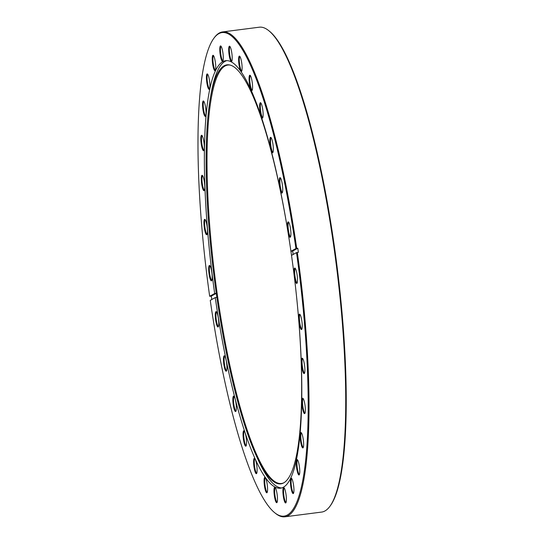 <?xml version="1.0" encoding="UTF-8"?>
<svg xmlns="http://www.w3.org/2000/svg" width="544" height="544" viewBox="0 0 544 544"><rect width="100%" height="100%" fill="white"/><g stroke="black" fill="none" stroke-linecap="round" stroke-linejoin="round"><path stroke-width="0.82" d="M299.003 321.796A7.766 1.462 82.7 0 1 299.792 314.242A7.766 1.462 82.7 0 1 301.961 321.885A7.766 1.462 82.7 0 1 301.736 329.365A7.766 1.462 82.7 0 1 299.003 321.796M300.098 314.616L300.098 314.616A7.215 1.36 -97.3 0 0 299.642 321.728A7.215 1.36 -97.3 0 0 301.94 328.93L301.94 328.93M301.662 365.833A7.766 1.462 82.7 0 1 302.45 358.278A7.766 1.462 82.7 0 1 304.626 365.922A7.766 1.462 82.7 0 1 304.395 373.402A7.766 1.462 82.7 0 1 301.662 365.833M302.763 358.652A7.215 1.36 -97.3 0 0 302.756 358.652A7.215 1.36 -97.3 0 0 302.301 365.765A7.215 1.36 -97.3 0 0 304.599 372.966L304.599 372.966M302.138 405.872A7.766 1.462 82.7 0 1 302.926 398.324A7.766 1.462 82.7 0 1 305.102 405.96A7.766 1.462 82.7 0 1 304.871 413.447A7.766 1.462 82.7 0 1 302.138 405.872M303.232 398.691L303.232 398.691A7.215 1.36 -97.3 0 0 302.777 405.81A7.215 1.36 -97.3 0 0 305.075 413.012A7.215 1.36 -97.3 0 0 305.075 413.005M300.404 440.171A7.766 1.462 82.7 0 1 301.192 432.616A7.766 1.462 82.7 0 1 303.368 440.259A7.766 1.462 82.7 0 1 303.137 447.739A7.766 1.462 82.7 0 1 300.404 440.171M301.498 432.983L301.498 432.983A7.215 1.36 -97.3 0 0 301.043 440.103A7.215 1.36 -97.3 0 0 303.341 447.304L303.341 447.304M296.534 467.214A7.766 1.462 82.7 0 1 297.323 459.666A7.766 1.462 82.7 0 1 299.499 467.31A7.766 1.462 82.7 0 1 299.268 474.79A7.766 1.462 82.7 0 1 296.534 467.214M297.636 460.034L297.636 460.034A7.215 1.36 -97.3 0 0 297.18 467.153A7.215 1.36 -97.3 0 0 299.472 474.354L299.472 474.354M290.707 485.84A7.766 1.462 82.7 0 1 291.496 478.292A7.766 1.462 82.7 0 1 293.672 485.928A7.766 1.462 82.7 0 1 293.44 493.408A7.766 1.462 82.7 0 1 290.707 485.84M291.802 478.659L291.802 478.659A7.215 1.36 -97.3 0 0 291.346 485.772A7.215 1.36 -97.3 0 0 293.644 492.973L293.644 492.973M283.166 495.224A7.766 1.462 82.7 0 1 283.954 487.669A7.766 1.462 82.7 0 1 286.13 495.312A7.766 1.462 82.7 0 1 285.899 502.792A7.766 1.462 82.7 0 1 283.166 495.224M284.267 488.036L284.267 488.036A7.215 1.36 -97.3 0 0 283.812 495.156A7.215 1.36 -97.3 0 0 286.103 502.357L286.103 502.357M274.251 494.952A7.766 1.462 82.7 0 1 275.04 487.404A7.766 1.462 82.7 0 1 277.216 495.04A7.766 1.462 82.7 0 1 276.984 502.52A7.766 1.462 82.7 0 1 274.251 494.952M275.346 487.771L275.346 487.771A7.215 1.36 -97.3 0 0 274.89 494.884A7.215 1.36 -97.3 0 0 277.188 502.085L277.188 502.085M264.343 485.044A7.766 1.462 82.7 0 1 265.132 477.489A7.766 1.462 82.7 0 1 267.308 485.132A7.766 1.462 82.7 0 1 267.077 492.612A7.766 1.462 82.7 0 1 264.343 485.044M265.438 477.863L265.438 477.863A7.215 1.36 -97.3 0 0 264.982 484.976A7.215 1.36 -97.3 0 0 267.281 492.177L267.281 492.177M253.878 465.929A7.766 1.462 82.7 0 1 254.667 458.374A7.766 1.462 82.7 0 1 256.843 466.018A7.766 1.462 82.7 0 1 256.612 473.498A7.766 1.462 82.7 0 1 253.878 465.929M254.98 458.748L254.98 458.748A7.215 1.36 -97.3 0 0 254.517 465.861A7.215 1.36 -97.3 0 0 256.816 473.062L256.816 473.062M243.318 438.444A7.766 1.462 82.7 0 1 244.106 430.889A7.766 1.462 82.7 0 1 246.282 438.532A7.766 1.462 82.7 0 1 246.051 446.012A7.766 1.462 82.7 0 1 243.318 438.444M244.412 431.263L244.412 431.263A7.215 1.36 -97.3 0 0 243.957 438.376A7.215 1.36 -97.3 0 0 246.255 445.577L246.255 445.577M233.118 403.791A7.766 1.462 82.7 0 1 233.906 396.236A7.766 1.462 82.7 0 1 236.082 403.879A7.766 1.462 82.7 0 1 235.851 411.359A7.766 1.462 82.7 0 1 233.118 403.791M234.212 396.603L234.212 396.603A7.215 1.36 -97.3 0 0 233.757 403.723A7.215 1.36 -97.3 0 0 236.055 410.924L236.055 410.924M223.727 363.48A7.766 1.462 82.7 0 1 224.516 355.926A7.766 1.462 82.7 0 1 226.685 363.569A7.766 1.462 82.7 0 1 226.454 371.049A7.766 1.462 82.7 0 1 223.727 363.48M224.822 356.293L224.822 356.293A7.215 1.36 -97.3 0 0 224.366 363.412A7.215 1.36 -97.3 0 0 226.664 370.614L226.664 370.614M215.553 319.274A7.766 1.462 82.7 0 1 216.342 311.726A7.766 1.462 82.7 0 1 218.511 319.362A7.766 1.462 82.7 0 1 218.28 326.842A7.766 1.462 82.7 0 1 215.553 319.274M216.648 312.093L216.648 312.093A7.215 1.36 -97.3 0 0 216.192 319.212A7.215 1.36 -97.3 0 0 218.491 326.407L218.491 326.407M208.95 273.108A7.766 1.462 82.7 0 1 209.739 265.56A7.766 1.462 82.7 0 1 211.915 273.204A7.766 1.462 82.7 0 1 211.684 280.684A7.766 1.462 82.7 0 1 208.95 273.108M210.052 265.928L210.052 265.928A7.215 1.36 -97.3 0 0 209.596 273.047A7.215 1.36 -97.3 0 0 211.888 280.248A7.215 1.36 -97.3 0 0 211.895 280.248M204.218 227.004A7.766 1.462 82.7 0 1 205.006 219.45A7.766 1.462 82.7 0 1 207.182 227.093A7.766 1.462 82.7 0 1 206.951 234.573A7.766 1.462 82.7 0 1 204.218 227.004M205.319 219.817L205.319 219.817A7.215 1.36 -97.3 0 0 204.864 226.936A7.215 1.36 -97.3 0 0 207.155 234.138A7.215 1.36 -97.3 0 0 207.162 234.138M201.559 182.968A7.766 1.462 82.7 0 1 202.348 175.413A7.766 1.462 82.7 0 1 204.524 183.056A7.766 1.462 82.7 0 1 204.292 190.536A7.766 1.462 82.7 0 1 201.559 182.968M202.654 175.78L202.654 175.78A7.215 1.36 -97.3 0 0 202.198 182.9A7.215 1.36 -97.3 0 0 204.496 190.101L204.496 190.101M201.083 142.922A7.766 1.462 82.7 0 1 201.872 135.374A7.766 1.462 82.7 0 1 204.048 143.018A7.766 1.462 82.7 0 1 203.816 150.498A7.766 1.462 82.7 0 1 201.083 142.922M202.184 135.742L202.184 135.742A7.215 1.36 -97.3 0 0 201.722 142.861A7.215 1.36 -97.3 0 0 204.02 150.062L204.02 150.062M202.817 108.63A7.766 1.462 82.7 0 1 203.606 101.082A7.766 1.462 82.7 0 1 205.782 108.718A7.766 1.462 82.7 0 1 205.55 116.198A7.766 1.462 82.7 0 1 202.817 108.63M203.918 101.449L203.918 101.449A7.215 1.36 -97.3 0 0 203.456 108.562A7.215 1.36 -97.3 0 0 205.754 115.763L205.754 115.763M206.686 81.58A7.766 1.462 82.7 0 1 207.475 74.032A7.766 1.462 82.7 0 1 209.651 81.668A7.766 1.462 82.7 0 1 209.42 89.148A7.766 1.462 82.7 0 1 206.686 81.58M207.781 74.399L207.781 74.399A7.215 1.36 -97.3 0 0 207.325 81.518A7.215 1.36 -97.3 0 0 209.624 88.713L209.624 88.713M212.514 62.961A7.766 1.462 82.7 0 1 213.302 55.406A7.766 1.462 82.7 0 1 215.478 63.05A7.766 1.462 82.7 0 1 215.247 70.53A7.766 1.462 82.7 0 1 212.514 62.961M213.615 55.774L213.615 55.774A7.215 1.36 -97.3 0 0 213.153 62.893A7.215 1.36 -97.3 0 0 215.451 70.094L215.451 70.094M220.055 53.577A7.766 1.462 82.7 0 1 220.844 46.022A7.766 1.462 82.7 0 1 223.02 53.666A7.766 1.462 82.7 0 1 222.788 61.146A7.766 1.462 82.7 0 1 220.055 53.577M221.15 46.396L221.15 46.396A7.215 1.36 -97.3 0 0 220.694 53.509A7.215 1.36 -97.3 0 0 222.992 60.71L222.992 60.71M228.97 53.849A7.766 1.462 82.7 0 1 229.758 46.294A7.766 1.462 82.7 0 1 231.934 53.938A7.766 1.462 82.7 0 1 231.703 61.418A7.766 1.462 82.7 0 1 228.97 53.849M230.071 46.662L230.071 46.662A7.215 1.36 -97.3 0 0 229.609 53.781A7.215 1.36 -97.3 0 0 231.907 60.982L231.907 60.982M238.877 63.757A7.766 1.462 82.7 0 1 239.666 56.202A7.766 1.462 82.7 0 1 241.842 63.845A7.766 1.462 82.7 0 1 241.611 71.325A7.766 1.462 82.7 0 1 238.877 63.757M239.979 56.569L239.979 56.569A7.215 1.36 -97.3 0 0 239.516 63.689A7.215 1.36 -97.3 0 0 241.815 70.89L241.815 70.89M249.342 82.872A7.766 1.462 82.7 0 1 250.131 75.317A7.766 1.462 82.7 0 1 252.307 82.96A7.766 1.462 82.7 0 1 252.076 90.44A7.766 1.462 82.7 0 1 249.342 82.872M250.437 75.684L250.437 75.684A7.215 1.36 -97.3 0 0 249.982 82.804A7.215 1.36 -97.3 0 0 252.28 90.005L252.28 90.005M259.903 110.357A7.766 1.462 82.7 0 1 260.692 102.802A7.766 1.462 82.7 0 1 262.868 110.446A7.766 1.462 82.7 0 1 262.636 117.926A7.766 1.462 82.7 0 1 259.903 110.357M261.004 103.17L261.004 103.17A7.215 1.36 -97.3 0 0 260.549 110.289A7.215 1.36 -97.3 0 0 262.84 117.49L262.84 117.49M270.103 145.01A7.766 1.462 82.7 0 1 270.892 137.455A7.766 1.462 82.7 0 1 273.068 145.098A7.766 1.462 82.7 0 1 272.836 152.578A7.766 1.462 82.7 0 1 270.103 145.01M271.204 137.829L271.204 137.829A7.215 1.36 -97.3 0 0 270.749 144.942A7.215 1.36 -97.3 0 0 273.04 152.143A7.215 1.36 -97.3 0 0 273.047 152.143M279.5 185.32A7.766 1.462 82.7 0 1 280.289 177.766A7.766 1.462 82.7 0 1 282.458 185.409A7.766 1.462 82.7 0 1 282.227 192.889A7.766 1.462 82.7 0 1 279.5 185.32M280.595 178.14L280.595 178.14A7.215 1.36 -97.3 0 0 280.14 185.252A7.215 1.36 -97.3 0 0 282.438 192.454L282.438 192.454M287.674 229.52A7.766 1.462 82.7 0 1 288.456 221.972A7.766 1.462 82.7 0 1 290.632 229.616A7.766 1.462 82.7 0 1 290.401 237.096A7.766 1.462 82.7 0 1 287.674 229.52M288.769 222.34L288.769 222.34A7.215 1.36 -97.3 0 0 288.313 229.459A7.215 1.36 -97.3 0 0 290.612 236.66L290.612 236.66M294.27 275.686A7.766 1.462 82.7 0 1 295.059 268.138A7.766 1.462 82.7 0 1 297.228 275.781A7.766 1.462 82.7 0 1 297.004 283.261A7.766 1.462 82.7 0 1 294.27 275.686M295.365 268.505L295.365 268.505A7.215 1.36 -97.3 0 0 294.909 275.624A7.215 1.36 -97.3 0 0 297.208 282.826L297.208 282.826M268.641 30.58L269.375 31.164A243.746 45.948 82.7 0 1 337.613 270.966A243.746 45.948 82.7 0 1 330.371 505.696L329.814 506.45A244.44 46.077 -97.3 0 0 337.076 271.055A244.44 46.077 -97.3 0 0 268.641 30.58A244.44 46.077 -97.3 0 0 259.291 27.2L222.598 31.919A244.44 46.077 82.7 0 1 296.718 248.384L295.929 248.533A243.746 45.948 -97.3 0 0 213.846 38.304A243.746 45.948 -97.3 0 0 209.671 296.283L211.29 296.126A244.44 46.077 -97.3 0 0 211.772 299.513M296.718 248.384L297.792 248.241L292.672 251.076L290.931 251.301A211.235 39.821 82.7 0 1 291.516 255.374A215.499 40.623 82.7 0 1 294.195 275.692A215.499 40.623 82.7 0 1 280.568 488.186A215.499 40.623 82.7 0 1 215.254 297.588L210.256 300.356A243.746 45.948 -97.3 0 0 274.842 512.836A243.746 45.948 -97.3 0 0 299.581 275.856A243.746 45.948 -97.3 0 0 296.514 252.606L297.303 252.457A244.44 46.077 82.7 0 1 300.383 275.774A244.44 46.077 82.7 0 1 284.927 516.8L321.62 512.081A244.44 46.077 -97.3 0 0 329.814 506.45M296.541 296.419A211.235 39.821 82.7 0 1 283.519 482.984A211.235 39.821 82.7 0 1 255.945 455.022A211.235 39.821 82.7 0 1 213.608 273.115A211.235 39.821 82.7 0 1 210.188 99.015A211.235 39.821 82.7 0 1 229.792 64.988A211.235 39.821 82.7 0 1 289.571 242.196M283.9 482.773A210.936 39.766 82.7 0 1 214.472 273.013A210.936 39.766 82.7 0 1 230.207 65.096M281.71 487.948A215.499 40.623 82.7 0 1 257.502 458.476L255.945 455.022M292.672 251.076A215.499 40.623 82.7 0 1 293.155 254.463M210.188 99.015L210.814 95.282A215.499 40.623 82.7 0 1 226.787 60.642M209.671 296.283L214.669 293.515A215.499 40.623 82.7 0 1 211.99 273.197A215.499 40.623 82.7 0 1 225.617 60.704A215.499 40.623 82.7 0 1 290.931 251.301L295.929 248.533M284.927 516.8A244.44 46.077 82.7 0 1 275.577 513.42L274.842 512.836M213.846 38.304L214.404 37.55A244.44 46.077 82.7 0 1 222.598 31.919M297.303 252.457L298.377 252.314A244.44 46.077 -97.3 0 0 297.792 248.241M291.509 255.374L296.514 252.606M216.859 297.378L215.254 297.588M214.669 293.515L216.274 293.311M216.281 293.366L211.29 296.126"/></g></svg>
